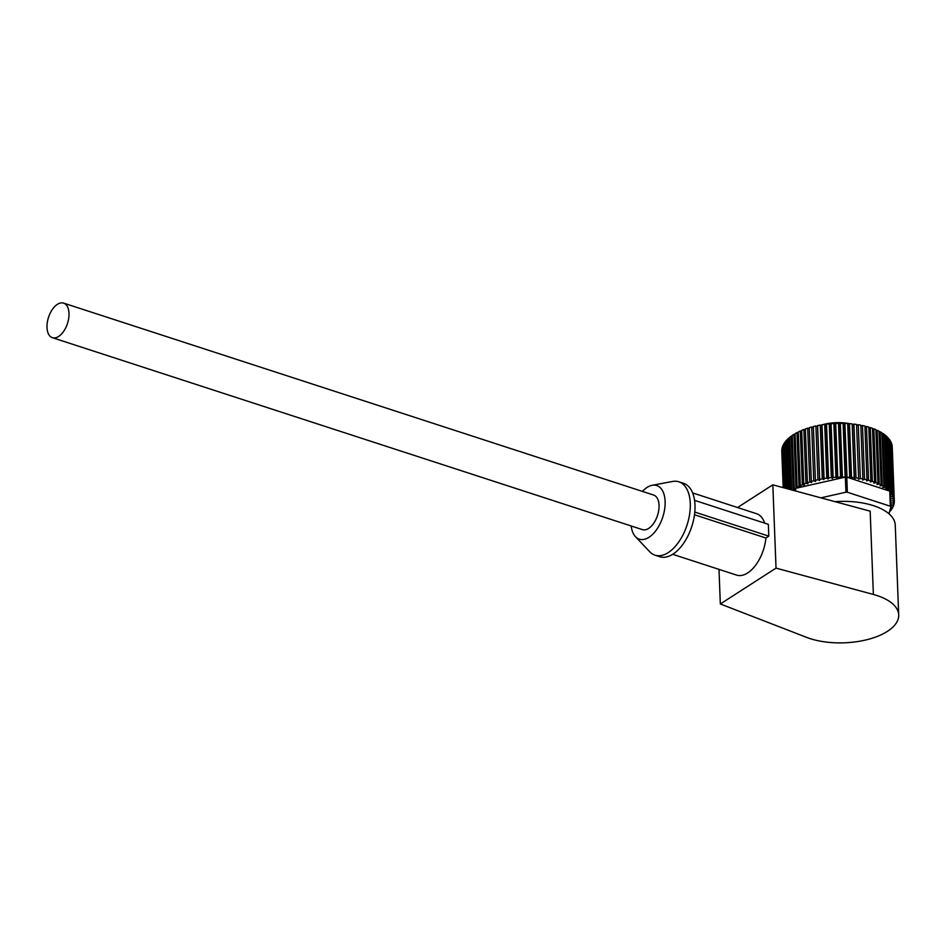 <?xml version="1.0" encoding="UTF-8"?>
<svg xmlns="http://www.w3.org/2000/svg" width="946" height="946" viewBox="0 0 946 946"><rect width="100%" height="100%" fill="white"/><g stroke="black" fill="none" stroke-linecap="round" stroke-linejoin="round"><path stroke-width="1.42" d="M642.429 491.412A28.191 15.455 108 0 1 647.088 487.427A28.191 15.455 108 0 1 652.184 485.298A28.191 15.455 108 0 1 665.062 505.223A28.191 15.455 108 0 1 649.003 537.269A28.191 15.455 108 0 1 635.476 536.666A28.191 15.455 108 0 1 631.183 525.976M652.184 485.298L672.582 481.467A38.585 21.155 108 0 1 678.861 481.798A38.585 21.155 108 0 1 689.646 514.056A38.585 21.155 108 0 1 668.231 552.594A38.585 21.155 108 0 1 654.987 555.172A38.585 21.155 108 0 1 649.725 551.755L635.476 536.666M678.861 481.798L683.58 483.335A38.585 21.155 108 0 1 694.364 515.594A38.585 21.155 108 0 1 672.949 554.131A38.585 21.155 108 0 1 659.705 556.709L654.987 555.172M876.918 595.519A55.27 25.779 -2.2 0 1 898.7 614.924A55.27 25.779 -2.2 0 1 868.44 639.307A55.27 25.779 -2.2 0 1 810.013 638.574A55.27 25.779 -2.2 0 1 806.666 637.391L720.332 603.974L776.027 568.12L873.371 594.455A55.27 25.779 -2.2 0 1 876.918 595.519M835.022 501.664A55.27 25.779 -2.2 0 1 873.477 505.672A55.27 25.779 -2.2 0 1 895.247 525.077L898.7 614.924M672.677 554.297L736.591 575.097A32.27 17.69 -72 0 0 765.917 538.002L768.802 536.145L768.353 524.344L694.577 500.339M764.664 523.138A32.27 17.69 -72 0 0 756.563 513.713L692.649 492.925M873.371 594.455L870.166 511.171L772.823 484.837L776.027 568.12M772.823 484.837L737.561 507.529M718.995 569.374L720.332 603.974M694.79 512.07L768.802 536.145M694.482 514.766L765.917 538.002M58.617 336.469A18.175 9.968 -72 0 0 68.703 318.317A18.175 9.968 -72 0 0 63.63 303.122A18.175 9.968 -72 0 0 57.387 304.34A18.175 9.968 -72 0 0 47.3 322.491A18.175 9.968 -72 0 0 52.385 337.687A18.175 9.968 -72 0 0 58.617 336.469M52.385 337.687L642.417 529.63A18.175 9.968 -72 0 0 648.66 528.412A18.175 9.968 -72 0 0 658.747 510.261A18.175 9.968 -72 0 0 653.662 495.065L63.63 303.122M820.62 425.286A30.047 14.013 -2.2 0 1 821.979 424.872M822.642 424.683A30.047 14.013 -2.2 0 1 849.473 423.654A55.27 25.779 -2.2 0 1 852.169 423.903L854.238 477.683A55.27 25.779 177.8 0 0 851.53 477.434L849.473 423.654L848.113 424.624L847.675 423.536L849.745 477.304A55.27 25.779 177.8 0 0 846.989 477.174L844.92 423.394A55.27 25.779 -2.2 0 1 847.675 423.536M852.251 424.281A30.047 14.013 -2.2 0 1 853.197 424.529M872.543 481.408A55.27 25.779 177.8 0 0 872.354 481.348L870.285 427.568A55.27 25.779 -2.2 0 1 870.474 427.627A55.27 25.779 -2.2 0 1 872.472 428.313L874.53 482.093A55.27 25.779 177.8 0 0 872.543 481.408M783.182 487.639L781.786 451.277A55.27 25.779 -2.2 0 1 781.774 450.674L783.205 487.639M783.276 487.663L781.822 449.823A55.27 25.779 -2.2 0 1 781.999 448.51L783.501 487.722M783.737 487.781L782.188 447.659A55.27 25.779 -2.2 0 1 782.602 446.358L784.199 487.911M784.589 488.018L782.945 445.495A55.27 25.779 -2.2 0 1 783.595 444.218L785.286 488.207M785.819 488.349L784.092 443.367A55.27 25.779 -2.2 0 1 784.955 442.101L786.741 488.597M787.427 488.786L785.594 441.285A55.27 25.779 -2.2 0 1 786.682 440.056L788.562 489.094M789.39 489.319L787.462 439.251A55.27 25.779 -2.2 0 1 788.763 438.057L790.75 489.685M791.707 489.945L789.685 437.289A55.27 25.779 -2.2 0 1 791.175 436.141L793.245 489.922A55.27 25.779 177.8 0 0 792.807 490.241M794.77 490.773L794.699 488.916A55.27 25.779 177.8 0 0 794.297 489.188L792.228 435.408A55.27 25.779 -2.2 0 1 793.919 434.32L795.988 488.101A55.27 25.779 177.8 0 0 795.562 488.361L795.669 491.021M797.159 487.403L795.089 433.623A55.27 25.779 -2.2 0 1 796.958 432.606L799.027 486.374A55.27 25.779 177.8 0 0 797.159 487.403L797.715 487.876L795.562 488.361M800.316 485.724L798.247 431.955A55.27 25.779 -2.2 0 1 800.292 430.998L802.35 484.778A55.27 25.779 177.8 0 0 800.316 485.724L801.25 486.729L799.027 486.374M803.745 484.175L801.676 430.395A55.27 25.779 -2.2 0 1 803.864 429.531L805.933 483.3A55.27 25.779 177.8 0 0 803.745 484.175L804.49 485.215L802.35 484.778M807.423 482.756L805.353 428.976A55.27 25.779 -2.2 0 1 807.683 428.183L809.752 481.963A55.27 25.779 177.8 0 0 807.423 482.756L807.979 483.832L805.933 483.3M811.325 481.479L809.256 427.698A55.27 25.779 -2.2 0 1 811.703 427.001L813.761 480.769A55.27 25.779 177.8 0 0 811.325 481.479L811.68 482.566L809.752 481.963M815.417 480.343L813.347 426.563A55.27 25.779 -2.2 0 1 815.901 425.96L817.959 479.74A55.27 25.779 177.8 0 0 815.417 480.343L815.57 481.455L813.761 480.769M819.674 479.374L817.604 425.594A55.27 25.779 -2.2 0 1 820.241 425.085L822.311 478.865A55.27 25.779 177.8 0 0 819.674 479.374L819.626 480.497L817.959 479.74M824.072 478.57L822.003 424.789A55.27 25.779 -2.2 0 1 824.711 424.387L826.769 478.168A55.27 25.779 177.8 0 0 824.072 478.57L823.824 479.693L822.311 478.865M828.566 477.931L826.508 424.151A55.27 25.779 -2.2 0 1 829.252 423.855L831.321 477.635A55.27 25.779 177.8 0 0 828.566 477.931L828.128 479.043L826.769 478.168M833.142 477.47L831.073 423.702A55.27 25.779 -2.2 0 1 833.864 423.501L835.921 477.281A55.27 25.779 177.8 0 0 833.142 477.47L832.504 478.57L831.321 477.635M837.766 477.186L835.696 423.418A55.27 25.779 -2.2 0 1 838.487 423.335L840.556 477.103A55.27 25.779 177.8 0 0 837.766 477.186L836.938 478.262L835.921 477.281M842.389 477.091L840.32 423.311A55.27 25.779 -2.2 0 1 843.099 423.347L845.168 477.115A55.27 25.779 177.8 0 0 842.389 477.091L841.514 477.99L797.715 487.876M845.937 492.204L845.357 477.127A55.27 25.779 -2.2 0 1 846.788 477.162L847.368 492.251A55.27 25.779 -2.2 0 0 845.937 492.204L820.927 497.844M856 477.872L853.931 424.104A55.27 25.779 -2.2 0 1 856.568 424.447L858.625 478.227A55.27 25.779 177.8 0 0 856 477.872L854.475 478.782L854.238 477.683M860.34 478.487L858.27 424.719A55.27 25.779 -2.2 0 1 860.825 425.168L862.882 478.948A55.27 25.779 177.8 0 0 860.34 478.487L858.661 479.338L858.625 478.227M864.526 479.279L862.468 425.499A55.27 25.779 -2.2 0 1 864.904 426.055L866.974 479.835A55.27 25.779 177.8 0 0 864.526 479.279L862.717 480.071L862.882 478.948M868.546 480.237L866.477 426.457A55.27 25.779 -2.2 0 1 868.795 427.107L870.864 480.887A55.27 25.779 177.8 0 0 868.546 480.237L866.607 480.946L866.974 479.835M875.925 482.614L873.856 428.834A55.27 25.779 -2.2 0 1 875.89 429.661L877.959 483.441A55.27 25.779 177.8 0 0 875.925 482.614L873.773 483.181L874.53 482.093M879.236 484.021L877.167 430.241A55.27 25.779 -2.2 0 1 879.035 431.151L881.104 484.931A55.27 25.779 177.8 0 0 879.236 484.021L877.013 484.494L877.959 483.441M882.275 485.558L880.206 431.778A55.27 25.779 -2.2 0 1 881.885 432.771L883.954 486.54A55.27 25.779 177.8 0 0 882.275 485.558L879.981 485.948L881.104 484.931M885.007 487.214L882.937 433.445A55.27 25.779 -2.2 0 1 884.427 434.498L886.497 488.278A55.27 25.779 177.8 0 0 885.007 487.214L882.653 487.521L883.954 486.54M887.407 488.987L885.35 435.219A55.27 25.779 -2.2 0 1 886.639 436.331L888.696 490.111A55.27 25.779 177.8 0 0 887.407 488.987L885.03 489.2L886.497 488.278M890.328 506.228L889.748 491.14A55.27 25.779 177.8 0 0 889.477 490.856L887.419 437.087A55.27 25.779 -2.2 0 1 888.495 438.258L890.564 492.026A55.27 25.779 177.8 0 0 890.316 491.743L890.896 506.831A55.27 25.779 -2.2 0 0 890.328 506.228L847.368 492.251M891.203 492.819L889.134 439.039A55.27 25.779 -2.2 0 1 889.985 440.257L892.054 494.025A55.27 25.779 177.8 0 0 891.203 492.819L890.352 492.819M892.551 494.841L890.482 441.061A55.27 25.779 -2.2 0 1 891.12 442.314L893.178 496.094A55.27 25.779 177.8 0 0 892.551 494.841L890.423 494.782M893.521 496.922L891.463 443.142A55.27 25.779 -2.2 0 1 891.865 444.419L893.923 498.199A55.27 25.779 177.8 0 0 893.521 496.922L891.179 496.768L893.178 496.094M894.112 499.05L892.054 445.27A55.27 25.779 -2.2 0 1 892.22 446.571L894.289 500.339A55.27 25.779 177.8 0 0 894.112 499.05L891.818 498.79L893.923 498.199M890.825 507.056L893.048 506.82A55.27 25.779 177.8 0 0 893.58 505.519L891.522 505.01L893.852 504.667A55.27 25.779 177.8 0 0 894.147 503.367L891.995 502.929L894.266 502.503A55.27 25.779 177.8 0 0 894.325 501.203L892.255 447.423M894.147 503.367L894.112 502.527M893.58 505.519L893.544 504.715M890.292 509.054L891.877 508.948A55.27 25.779 177.8 0 0 892.634 507.671L892.598 506.867M889.748 511.041L890.328 511.029A55.27 25.779 177.8 0 0 891.309 509.776L891.274 508.983M890.198 509.362L891.309 509.776M890.813 507.115L892.634 507.671M894.289 500.339L892.09 500.86L894.325 501.203M890.423 494.675L892.054 494.025M793.245 489.922L794.404 490.004L794.226 490.631M840.556 477.103L841.29 478.037M845.357 477.127L841.514 477.99M888.696 490.111L887.904 490.536L850.3 478.309L851.53 477.434M870.864 480.887L870.296 481.987L872.354 481.348M889.004 513.808L890.896 506.831M785.629 442.078L784.955 442.101M787.498 440.044L786.682 440.056M789.709 438.093L788.763 438.057M792.263 436.224L791.175 436.141M795.125 434.462L793.919 434.32M798.282 432.807L796.958 432.606M801.711 431.293L800.292 430.998M805.389 429.922L803.864 429.531M809.291 428.692L807.683 428.183M813.383 427.639L811.703 427.001M817.604 425.594L817.569 426.717L815.901 425.96M822.003 424.789L821.767 425.913L820.241 425.085M826.508 424.151L826.059 425.274L824.711 424.387M831.073 423.702L830.446 424.801L829.252 423.855M835.696 423.418L834.869 424.494L833.864 423.501M840.32 423.311L839.303 424.364L838.487 423.335M844.92 423.394L843.726 424.399L843.099 423.347M853.931 424.104L852.405 425.014L852.169 423.903M858.27 424.719L856.603 425.57M862.468 425.499L860.86 426.197M866.477 426.457L864.94 427.024M870.285 427.568L868.83 428.03M873.856 428.834L872.508 429.188M877.167 430.241L875.925 430.513M880.206 431.778L879.071 431.979M882.937 433.445L881.92 433.575M885.35 435.219L884.463 435.29M887.419 437.087L886.662 437.123M889.134 439.039L888.519 439.05M794.569 489.378L794.404 490.004M888.968 490.891L887.904 490.536M850.3 478.309L846.788 477.162M849.745 477.304L850.111 478.238M854.475 478.782L852.405 425.014M850.17 478.262L848.113 424.624M845.759 477.127L843.726 424.399M841.372 478.026L839.303 424.364M836.938 478.262L834.869 424.494M832.504 478.57L830.446 424.801M828.128 479.043L826.059 425.274M823.824 479.693L821.767 425.913M819.626 480.497L817.569 426.717"/></g></svg>
